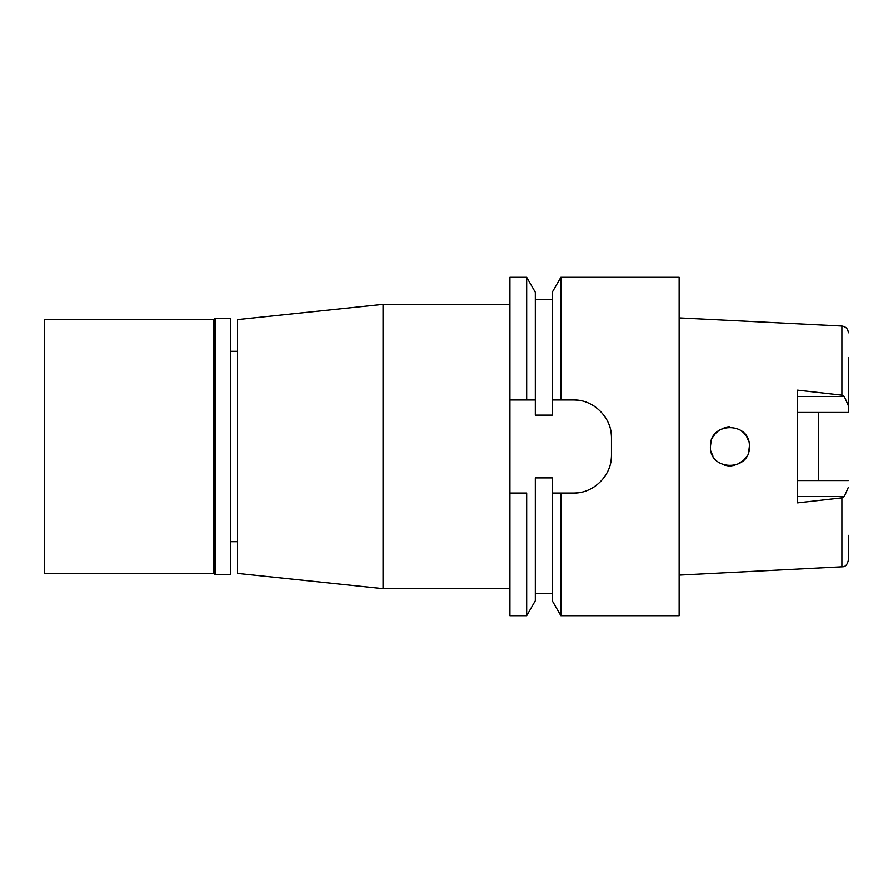 <?xml version="1.0" encoding="UTF-8"?>
<svg xmlns="http://www.w3.org/2000/svg" width="893" height="893" viewBox="0 0 893 893"><rect width="100%" height="100%" fill="white"/><g stroke="black" fill="none" stroke-linecap="round" stroke-linejoin="round"><path stroke-width="1.34" d="M679.149 575.092L843.383 566.72C843.461 566.463 846.821 567.01 848.35 560.19L848.35 535.331M818.736 480.557L818.736 412.443L818.736 480.557M848.35 357.669L848.35 412.443L848.35 357.669M848.35 405.645L844.354 396.548L841.92 395.164L797.594 390.152L797.594 502.848L841.92 497.836L844.354 496.452L797.594 496.452M841.92 395.164L841.92 326.045L679.149 317.908M749.372 446.5C750.522 421.373 709.332 421.396 710.448 446.5C709.176 471.459 750.6 471.716 749.372 446.5L748.691 451.601M746.693 456.356L743.501 460.431L739.371 463.5M743.512 460.408L736.837 464.684M734.928 465.298L729.905 465.956M712.971 456.077L712.547 455.274M712.112 454.37L711.308 452.204M710.448 446.5L711.051 441.722M712.971 436.923L715.438 433.485M719.323 430.169L715.46 433.462L719.345 430.158L724.223 427.892L728.666 427.077M728.364 427.1L729.849 427.044M739.382 429.5L743.501 432.569L746.66 436.599L748.68 441.365M848.35 412.443L797.594 412.443M743.456 432.536L739.348 429.488M728.576 427.088L724.19 427.903M712.547 437.715L712.112 438.63L712.547 437.715M712.424 455.039L711.051 451.289L712.424 455.039M724.256 465.119L728.476 465.9M746.693 436.644L748.691 441.399M734.883 465.309L730.362 465.956M728.375 465.9L724.223 465.108M237.538 351.329L230.774 351.329M237.538 541.671L230.774 541.671M237.538 319.605L237.538 573.395L383.052 588.632L383.052 304.368L237.538 319.605M509.948 304.368L383.052 304.368M509.948 588.632L383.052 588.632M509.948 399.975L526.691 399.975L526.691 277.299L509.948 277.299L509.948 615.701L526.691 615.701L526.691 493.025L509.948 493.025L526.691 493.025M527.35 399.975L535.331 399.975L535.331 292.257L535.331 415.122L552.254 415.122L552.254 399.975L560.882 399.975L560.882 277.299L679.149 277.299L679.149 615.701L560.882 615.701L560.882 493.025L573.395 493.025L557.946 493.025M555.066 399.975L560.145 399.975M610.544 429.7A38.075 38.075 0 0 1 611.471 438.039C612.14 417.946 593.622 399.305 573.395 399.975A38.075 38.075 0 0 1 581.778 400.901M589.905 403.736A38.075 38.075 0 0 1 597.149 408.28M603.177 414.319A38.075 38.075 0 0 1 607.742 421.619M581.678 492.121A38.075 38.075 0 0 1 573.395 493.025C593.276 493.684 612.04 475.556 611.471 454.961A38.075 38.075 0 0 1 610.511 463.445M607.642 471.604A38.075 38.075 0 0 1 603.021 478.871M596.959 484.866A38.075 38.075 0 0 1 589.726 489.353M560.882 493.025L552.254 493.025L552.254 477.878L535.331 477.878L535.331 600.743L526.691 615.701M526.691 399.975L535.331 399.975M552.254 493.025L552.254 600.743L560.882 615.701M611.471 438.039L611.471 454.961M573.395 399.975L560.882 399.975M560.882 277.299L552.254 292.257L552.254 399.975M797.594 480.557L848.35 480.557M848.35 487.355L844.354 496.452M215.124 574.668L230.774 574.668L230.774 318.332L215.124 318.332L215.124 574.668L213.851 573.395L213.851 319.605L44.65 319.605L44.65 573.395L213.851 573.395M215.124 318.332L213.851 319.605M841.92 566.955L841.92 497.836M797.594 396.548L844.354 396.548M848.35 332.81C848.06 328.925 845.917 326.671 841.92 326.045M535.331 593.7L552.254 593.7M535.331 299.3L552.254 299.3M535.331 292.257L526.691 277.299"/></g></svg>

